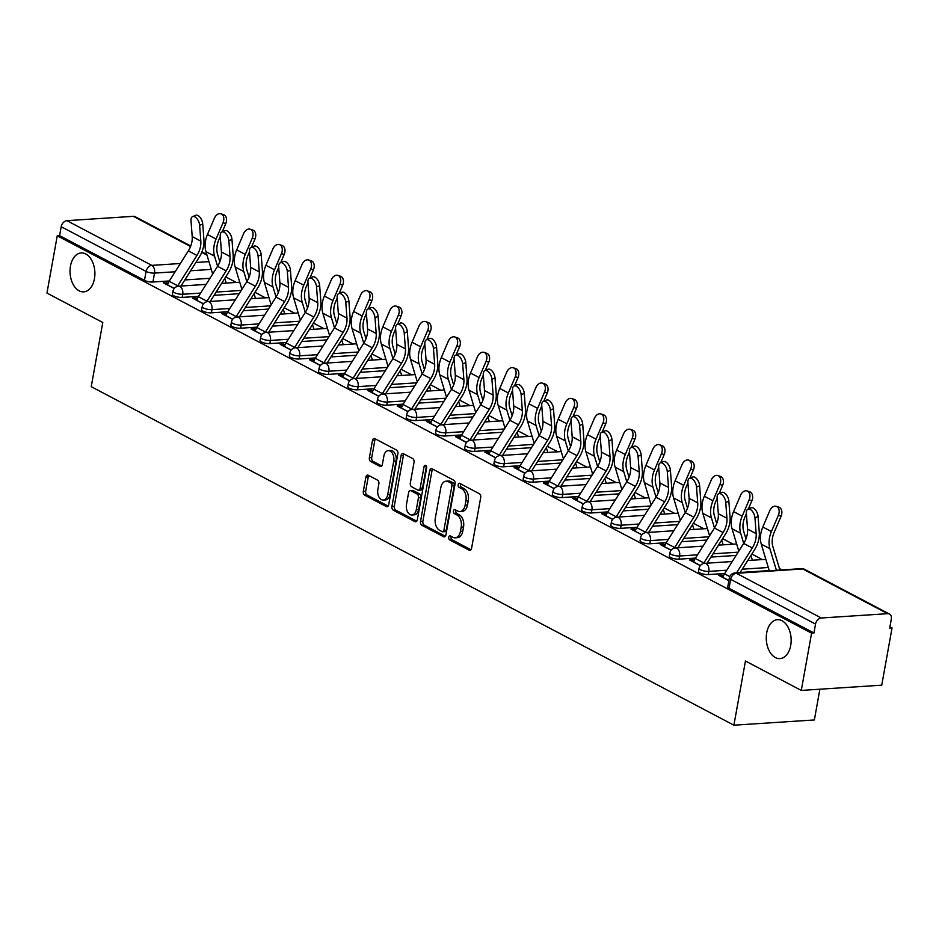 <?xml version="1.0" encoding="UTF-8"?>
<svg xmlns="http://www.w3.org/2000/svg" width="939" height="939" viewBox="0 0 939 939"><rect width="100%" height="100%" fill="white"/><g stroke="black" fill="none" stroke-linecap="round" stroke-linejoin="round"><path stroke-width="1.41" d="M448.748 537.272A2.089 1.326 -93.7 0 0 449.675 539.925L469.218 550.219A2.993 1.901 -93.7 0 0 469.923 550.371A2.993 1.901 -93.7 0 0 471.566 548.364L480.709 497.506A2.993 1.901 -93.7 0 0 479.383 493.714L459.84 483.421A2.089 1.326 -93.7 0 0 459.347 483.303A2.089 1.326 -93.7 0 0 458.197 484.724A2.089 1.326 -93.7 0 0 459.136 487.376L461.659 488.703A9.566 6.092 -93.7 0 1 465.92 500.851L465.157 505.088A9.566 6.092 -93.7 0 1 459.887 511.532A9.566 6.092 -93.7 0 1 457.645 511.027L455.11 509.689A2.089 1.326 -93.7 0 0 454.629 509.584A2.089 1.326 -93.7 0 0 453.467 510.992A2.089 1.326 -93.7 0 0 454.406 513.645L456.929 514.983A9.566 6.092 -93.7 0 1 461.19 527.119L460.427 531.357A9.566 6.092 -93.7 0 1 455.169 537.812A9.566 6.092 -93.7 0 1 452.915 537.296L450.391 535.969A2.089 1.326 -93.7 0 0 449.898 535.852A2.089 1.326 -93.7 0 0 448.748 537.272M451.307 536.451A2.089 1.326 -93.7 0 0 451.096 537.12A2.089 1.326 -93.7 0 0 452.023 539.772L470.979 549.761M460.756 483.902A2.089 1.326 -93.7 0 0 460.544 484.571A2.089 1.326 -93.7 0 0 461.472 487.224L464.007 488.55L461.659 488.703M456.025 510.17A2.089 1.326 -93.7 0 0 455.814 510.839A2.089 1.326 -93.7 0 0 456.753 513.492L459.277 514.83L456.929 514.983M94.452 278.707A19.496 12.407 -93.7 0 0 81.2 252.943A19.496 12.407 -93.7 0 0 70.472 266.077A19.496 12.407 -93.7 0 0 83.735 291.853A19.496 12.407 -93.7 0 0 94.452 278.707M790.708 645.457A19.496 12.407 -93.7 0 0 777.445 619.693A19.496 12.407 -93.7 0 0 766.717 632.827A19.496 12.407 -93.7 0 0 779.98 658.603A19.496 12.407 -93.7 0 0 790.708 645.457M368.241 475.228A2.993 1.901 -93.7 0 0 367.548 475.064A2.993 1.901 -93.7 0 0 365.893 477.082L363.334 491.343A2.993 1.901 -93.7 0 0 364.661 495.146L386.363 506.579A2.993 1.901 -93.7 0 0 387.068 506.731A2.993 1.901 -93.7 0 0 388.711 504.713L397.866 453.866A2.993 1.901 -93.7 0 0 396.528 450.074L374.825 438.642A2.993 1.901 -93.7 0 0 374.121 438.478A2.993 1.901 -93.7 0 0 372.478 440.497L369.379 457.727A2.993 1.901 -93.7 0 0 370.717 461.519L380.002 466.413A2.993 1.901 -93.7 0 0 380.706 466.577A2.993 1.901 -93.7 0 0 382.349 464.559L383.887 456.014A8.005 5.094 -93.7 0 1 388.288 450.626A8.005 5.094 -93.7 0 1 393.723 461.19L387.701 494.677A8.005 5.094 -93.7 0 1 383.3 500.064A8.005 5.094 -93.7 0 1 377.865 489.489L378.863 483.914A2.993 1.901 -93.7 0 0 377.537 480.122L368.241 475.228M821.261 618.003L887.648 613.683A6.092 4.378 117.8 0 1 889.456 614.047A6.092 4.378 117.8 0 1 891.311 619.13L889.703 628.05L892.05 627.898L881.744 685.177L801.284 690.423L745.449 661.009L733.899 725.19L91.236 386.668L102.785 322.488L46.95 293.074L57.256 235.795L811.589 633.144L813.937 632.992L815.533 624.071L730.659 579.363A6.092 1.714 -169.8 0 1 729.357 577.978L727.748 586.898A6.092 1.714 -169.8 0 0 729.051 588.284L730.659 579.363A6.092 4.378 117.8 0 1 736.387 573.295L821.261 618.003A6.092 4.378 117.8 0 0 815.533 624.071M801.284 690.423L811.589 633.144M420.531 521.474A2.993 1.901 -93.7 0 0 421.857 525.277L443.56 536.697A2.993 1.901 -93.7 0 0 444.264 536.862A2.993 1.901 -93.7 0 0 445.908 534.843L455.063 483.996A2.993 1.901 -93.7 0 0 453.725 480.193L432.022 468.772A2.993 1.901 -93.7 0 0 431.318 468.608A2.993 1.901 -93.7 0 0 429.675 470.627L420.531 521.474L422.879 521.321A2.993 1.901 -93.7 0 0 424.205 525.124L445.321 536.239M414.968 521.638L393.265 510.206A2.993 1.901 -93.7 0 1 391.927 506.414L401.082 455.556A2.993 1.901 -93.7 0 1 402.725 453.549A2.993 1.901 -93.7 0 1 403.43 453.701L412.714 458.596A2.993 1.901 -93.7 0 1 414.04 462.387L410.331 483.01A2.993 1.901 -93.7 0 0 411.669 486.801L417.832 490.052A2.993 1.901 -93.7 0 0 418.524 490.217A2.993 1.901 -93.7 0 0 420.179 488.198L424.041 466.73A2.089 1.326 -93.7 0 1 425.191 465.31A2.089 1.326 -93.7 0 1 426.611 468.08L417.315 519.783A2.993 1.901 -93.7 0 1 415.66 521.802A2.993 1.901 -93.7 0 1 414.968 521.638L416.341 521.544M209.972 278.308L184.842 279.939M169.337 280.949L152.916 282.029L154.524 273.096A6.092 1.714 -169.8 0 1 146.085 271.43L61.211 226.722A6.092 4.378 -62.2 0 1 66.939 220.665L133.326 216.334A6.092 4.378 -62.2 0 1 135.122 216.698L190.758 246.006M892.05 627.898L889.937 626.783M781.964 569.914L779.499 568.611M762.339 559.574L751.846 554.045M733.113 544.186L722.619 538.646M703.886 528.786L693.381 523.258M674.66 513.387L664.155 507.858M645.422 497.987L634.928 492.459M616.195 482.599L605.702 477.059M586.969 467.199L576.464 461.671M557.743 451.8L547.237 446.271M528.516 436.4L518.011 430.872M499.278 421.012L488.785 415.484M470.052 405.613L459.558 400.084M440.825 390.213L430.32 384.685M411.599 374.825L401.094 369.285M382.361 359.426L371.867 353.897M353.134 344.026L342.641 338.498M323.908 328.627L313.415 323.098M294.682 313.239L284.177 307.71M265.455 297.839L254.95 292.311M236.217 282.439L225.724 276.911M819.888 689.203L814.359 719.955L733.899 725.19M57.256 235.795L59.603 235.642L61.211 226.722M723.5 575.771L722.197 575.091L721.856 576.992M722.197 575.091L718.675 575.314L728.864 580.689M694.273 560.383L692.97 559.691L692.63 561.592M692.97 559.691L689.449 559.926L700.306 565.642M665.047 544.984L663.744 544.291L663.392 546.193M663.744 544.291L660.223 544.526L671.08 550.242M635.82 529.584L634.506 528.903L634.165 530.805M634.506 528.903L630.996 529.127L641.853 534.843M606.582 514.185L605.279 513.504L604.939 515.405M605.279 513.504L601.758 513.727L612.615 519.455M577.356 498.797L576.053 498.104L575.713 500.006M576.053 498.104L572.532 498.339L583.389 504.055M548.13 483.397L546.827 482.705L546.486 484.606M546.827 482.705L543.305 482.939L554.163 488.656M518.903 467.998L517.6 467.317L517.248 469.218M517.6 467.317L514.079 467.54L524.936 473.256M489.665 452.61L488.362 451.917L488.022 453.819M488.362 451.917L484.853 452.14L495.698 457.868M460.439 437.21L459.136 436.518L458.795 438.419M459.136 436.518L455.615 436.752L466.472 442.469M431.212 421.811L429.909 421.13L429.569 423.031M429.909 421.13L426.388 421.353L437.245 427.069M401.986 406.411L400.683 405.73L400.331 407.632M400.683 405.73L397.162 405.953L408.019 411.681M372.76 391.023L371.445 390.331L371.105 392.232M371.445 390.331L367.935 390.565L378.793 396.281M343.521 375.623L342.219 374.931L341.878 376.832M342.219 374.931L338.697 375.166L349.554 380.882M314.295 360.224L312.992 359.543L312.652 361.445M312.992 359.543L309.471 359.766L320.328 365.482M285.069 344.824L283.766 344.144L283.425 346.045M283.766 344.144L280.245 344.367L291.102 350.094M255.842 329.436L254.539 328.744L254.187 330.645M254.539 328.744L251.018 328.979L261.875 334.695M226.616 314.037L225.301 313.344L224.961 315.258M225.301 313.344L221.792 313.579L232.637 319.295M197.378 298.637L196.075 297.956L195.735 299.858M196.075 297.956L192.554 298.179L203.411 303.896M239.199 293.696L214.069 295.339M198.563 296.348L182.143 297.417L182.718 294.259A6.092 1.714 -169.8 0 1 176.227 293.367A6.092 1.714 -169.8 0 1 172.976 291.196L172.4 294.365A6.092 1.714 10.2 0 0 175.663 296.536A6.092 1.714 10.2 0 0 182.143 297.417M268.425 309.095L243.295 310.739M227.79 311.748L211.381 312.816L211.944 309.647A6.092 1.714 -169.8 0 1 205.453 308.767A6.092 1.714 -169.8 0 1 202.202 306.595L201.627 309.764A6.092 1.714 10.2 0 0 204.89 311.936A6.092 1.714 10.2 0 0 211.381 312.816M297.663 324.495L272.533 326.126M257.016 327.148L240.607 328.216L241.17 325.047A6.092 1.714 -169.8 0 1 234.691 324.166A6.092 1.714 -169.8 0 1 231.428 321.995L230.865 325.164A6.092 1.714 10.2 0 0 234.116 327.324A6.092 1.714 10.2 0 0 240.607 328.216M326.889 339.895L301.759 341.526M286.254 342.535L269.833 343.604L270.397 340.446A6.092 1.714 -169.8 0 1 263.918 339.554A6.092 1.714 -169.8 0 1 260.655 337.394L260.091 340.552A6.092 1.714 10.2 0 0 263.343 342.723A6.092 1.714 10.2 0 0 269.833 343.604M356.116 355.282L330.986 356.926M315.481 357.935L299.06 359.003L299.635 355.834A6.092 1.714 -169.8 0 1 293.144 354.954A6.092 1.714 -169.8 0 1 289.893 352.782L289.318 355.951A6.092 1.714 10.2 0 0 292.581 358.123A6.092 1.714 10.2 0 0 299.06 359.003M385.342 370.682L360.212 372.325M344.707 373.335L328.286 374.403L328.861 371.234A6.092 1.714 -169.8 0 1 322.37 370.353A6.092 1.714 -169.8 0 1 319.119 368.182L318.544 371.351A6.092 1.714 10.2 0 0 321.807 373.522A6.092 1.714 10.2 0 0 328.286 374.403M414.58 386.082L389.439 387.713M373.933 388.723L357.524 389.802L358.088 386.633A6.092 1.714 -169.8 0 1 351.609 385.741A6.092 1.714 -169.8 0 1 348.346 383.582L347.77 386.739A6.092 1.714 10.2 0 0 351.033 388.91A6.092 1.714 10.2 0 0 357.524 389.802M443.807 401.481L418.677 403.113M403.16 404.122L386.751 405.19L387.314 402.033A6.092 1.714 -169.8 0 1 380.835 401.141A6.092 1.714 -169.8 0 1 377.572 398.969L377.009 402.138A6.092 1.714 10.2 0 0 380.26 404.31A6.092 1.714 10.2 0 0 386.751 405.19M473.033 416.869L447.903 418.512M432.398 419.522L415.977 420.59L416.552 417.421A6.092 1.714 -169.8 0 1 410.061 416.54A6.092 1.714 -169.8 0 1 406.798 414.369L406.235 417.538A6.092 1.714 10.2 0 0 409.486 419.71A6.092 1.714 10.2 0 0 415.977 420.59M502.259 432.269L477.129 433.912M461.624 434.921L445.203 435.989L445.779 432.82A6.092 1.714 -169.8 0 1 439.288 431.94A6.092 1.714 -169.8 0 1 436.036 429.769L435.461 432.938A6.092 1.714 10.2 0 0 438.724 435.097A6.092 1.714 10.2 0 0 445.203 435.989M531.486 447.668L506.356 449.3M490.851 450.309L474.43 451.377L475.005 448.22A6.092 1.714 -169.8 0 1 468.514 447.328A6.092 1.714 -169.8 0 1 465.263 445.168L464.688 448.326A6.092 1.714 10.2 0 0 467.951 450.497A6.092 1.714 10.2 0 0 474.43 451.377M560.724 463.056L535.582 464.699M520.077 465.709L503.668 466.777L504.231 463.608A6.092 1.714 -169.8 0 1 497.752 462.727A6.092 1.714 -169.8 0 1 494.489 460.556L493.914 463.725A6.092 1.714 10.2 0 0 497.177 465.897A6.092 1.714 10.2 0 0 503.668 466.777M589.95 478.456L564.82 480.099M549.315 481.108L532.894 482.177L533.458 479.007A6.092 1.714 -169.8 0 1 526.979 478.127A6.092 1.714 -169.8 0 1 523.716 475.956L523.152 479.125A6.092 1.714 10.2 0 0 526.403 481.296A6.092 1.714 10.2 0 0 532.894 482.177M619.177 493.855L594.047 495.487M578.541 496.496L562.121 497.576L562.696 494.407A6.092 1.714 -169.8 0 1 556.205 493.527A6.092 1.714 -169.8 0 1 552.942 491.355L552.378 494.524A6.092 1.714 10.2 0 0 555.642 496.684A6.092 1.714 10.2 0 0 562.121 497.576M648.403 509.255L623.273 510.886M607.768 511.896L591.347 512.964L591.922 509.807A6.092 1.714 -169.8 0 1 585.431 508.915A6.092 1.714 -169.8 0 1 582.18 506.755L581.605 509.912A6.092 1.714 10.2 0 0 584.868 512.084A6.092 1.714 10.2 0 0 591.347 512.964M677.641 524.643L652.499 526.286M636.994 527.295L620.585 528.364L621.149 525.194A6.092 1.714 -169.8 0 1 614.658 524.314A6.092 1.714 -169.8 0 1 611.406 522.143L610.831 525.312A6.092 1.714 10.2 0 0 614.094 527.483A6.092 1.714 10.2 0 0 620.585 528.364M706.867 540.042L681.737 541.686M666.221 542.695L649.811 543.763L650.375 540.594A6.092 1.714 -169.8 0 1 643.896 539.714A6.092 1.714 -169.8 0 1 640.633 537.542L640.069 540.711A6.092 1.714 10.2 0 0 643.321 542.871A6.092 1.714 10.2 0 0 649.811 543.763M736.094 555.442L710.964 557.073M695.459 558.083L679.038 559.163L679.613 555.994A6.092 1.714 -169.8 0 1 673.122 555.102A6.092 1.714 -169.8 0 1 669.859 552.942L669.296 556.099A6.092 1.714 10.2 0 0 672.547 558.271A6.092 1.714 10.2 0 0 679.038 559.163M769.241 570.583L740.19 572.473M724.685 573.483L708.264 574.551L708.839 571.393A6.092 1.714 -169.8 0 1 702.349 570.501A6.092 1.714 -169.8 0 1 699.097 568.33L698.522 571.499A6.092 1.714 10.2 0 0 701.785 573.67A6.092 1.714 10.2 0 0 708.264 574.551M168.151 283.249L163.327 282.792L174.185 288.508M166.849 282.557L166.508 284.458M59.603 235.642L144.477 280.35A6.092 1.714 10.2 0 0 152.916 282.029M813.937 632.992L729.051 588.284M455.169 537.812L457.516 537.66A9.566 6.092 -93.7 0 0 462.774 531.204L460.427 531.357M459.277 514.83A9.566 6.092 -93.7 0 1 463.537 526.967L462.774 531.204M459.887 511.532L462.234 511.379A9.566 6.092 -93.7 0 0 467.505 504.936L465.157 505.088M464.007 488.55A9.566 6.092 -93.7 0 1 468.268 500.698L467.505 504.936M432.609 469.077A2.993 1.901 -93.7 0 0 432.022 470.474L422.879 521.321M442.246 531.685A2.089 1.326 -93.7 0 0 442.738 531.791A2.089 1.326 -93.7 0 0 443.889 530.382L451.929 485.745A2.089 1.326 -93.7 0 0 450.99 483.092L448.326 481.684A9.566 6.092 -93.7 0 0 446.072 481.179A9.566 6.092 -93.7 0 0 440.814 487.623L435.32 518.14A9.566 6.092 -93.7 0 0 439.581 530.277L442.246 531.685M444.593 531.533A2.089 1.326 -93.7 0 0 445.086 531.638A2.089 1.326 -93.7 0 0 446.236 530.23L443.889 530.382M446.072 481.179L448.419 481.026A9.566 6.092 -93.7 0 1 450.673 481.531L453.337 482.939A2.089 1.326 -93.7 0 1 454.265 485.592L446.236 530.23M416.728 521.18L395.612 510.053L393.265 510.206M404.005 454.007A2.993 1.901 -93.7 0 0 403.43 455.403L394.274 506.262A2.993 1.901 -93.7 0 0 395.612 510.053M418.524 490.217L420.872 490.064A2.993 1.901 -93.7 0 0 422.515 488.045L426.388 466.566L424.041 466.73M406.481 504.419A8.005 5.094 -93.7 0 0 411.928 514.983A8.005 5.094 -93.7 0 0 416.329 509.595L418.442 497.799A2.993 1.901 -93.7 0 0 417.116 494.008L410.953 490.757A2.993 1.901 -93.7 0 0 410.249 490.604A2.993 1.901 -93.7 0 0 408.606 492.623L406.481 504.419M411.928 514.983L414.275 514.83A8.005 5.094 -93.7 0 0 418.665 509.443L416.329 509.595M410.249 490.604L412.597 490.451A2.993 1.901 -93.7 0 1 413.301 490.604L419.463 493.855A2.993 1.901 -93.7 0 1 420.789 497.647L418.665 509.443M383.3 500.064L385.647 499.912A8.005 5.094 -93.7 0 0 390.049 494.524L387.701 494.677M388.288 450.626L390.624 450.474A8.005 5.094 -93.7 0 1 396.07 461.037L390.049 494.524M375.412 438.947A2.993 1.901 -93.7 0 0 374.825 440.344L371.727 457.575A2.993 1.901 -93.7 0 0 373.053 461.366L381.762 465.955M368.827 475.533A2.993 1.901 -93.7 0 0 368.241 476.93L365.682 491.191A2.993 1.901 -93.7 0 0 367.008 494.994L388.124 506.109M776.33 506.332L779.041 507.26A7.007 4.836 108.8 0 1 781.095 516.157L778.384 515.241A7.007 4.836 -71.2 0 0 776.33 506.332A7.007 4.836 -71.2 0 0 769.769 510.699L762.808 527.014A22.853 16.433 117.8 0 0 761.283 544.139L769.287 570.736M779.922 570.043L772.879 546.639A18.886 13.58 -62.2 0 1 774.135 532.472L781.095 516.157M778.384 515.241L771.424 531.544A22.853 16.433 117.8 0 0 769.898 548.681L776.4 570.278M754.979 517.859A7.007 3.674 -112.7 0 0 752.339 511.239A7.007 3.674 -112.7 0 0 747.972 509.126A7.007 3.674 -112.7 0 0 746.364 513.328L747.55 529.103L756.165 533.645L754.979 517.859L758.09 516.556L759.275 532.343A22.853 16.433 -62.2 0 1 754.604 549.679L740.085 572.637M747.972 509.126L751.083 507.823A7.007 3.674 67.3 0 1 755.449 509.936A7.007 3.674 67.3 0 1 758.09 516.556M723.007 577.602L723.03 577.473A7.618 5.481 -62.2 0 1 724.474 573.811L743.688 543.435A18.886 13.58 117.8 0 0 747.55 529.103M736.563 572.872L752.303 547.977A18.886 13.58 117.8 0 0 756.165 533.645M747.104 490.944L749.815 491.86A7.007 4.836 108.8 0 1 751.869 500.769L749.158 499.841A7.007 4.836 -71.2 0 0 747.104 490.944A7.007 4.836 -71.2 0 0 740.542 495.299L733.582 511.614A22.853 16.433 117.8 0 0 732.056 528.739L738.805 551.158M752.362 560.231A7.618 5.481 117.8 0 0 752.256 559.808L750.942 555.465M745.965 538.927L743.641 531.239A18.886 13.58 -62.2 0 1 744.909 517.072L746.388 513.621M748.371 508.961L751.869 500.769M749.158 499.841L742.197 516.157A22.853 16.433 117.8 0 0 740.671 533.282L743.711 543.388M748.512 559.315L748.853 560.454M717.877 475.545L720.589 476.46A7.007 4.836 108.8 0 1 722.643 485.369L719.931 484.442A7.007 4.836 -71.2 0 0 717.877 475.545A7.007 4.836 -71.2 0 0 711.304 479.911L704.356 496.215A22.853 16.433 117.8 0 0 702.818 513.351L709.567 535.758M723.136 544.831A7.618 5.481 117.8 0 0 723.018 544.409L721.715 540.066M716.727 523.528L714.415 515.84A18.886 13.58 -62.2 0 1 715.682 501.672L717.161 498.222M719.145 493.562L722.643 485.369M719.931 484.442L712.971 500.757A22.853 16.433 117.8 0 0 711.445 517.882L714.485 527.988A18.886 13.58 117.8 0 0 718.323 513.703L717.138 497.928A7.007 3.674 -112.7 0 1 718.734 493.738L721.856 492.435A7.007 3.674 67.3 0 1 726.223 494.536A7.007 3.674 67.3 0 1 728.864 501.168L730.049 516.943A22.853 16.433 -62.2 0 1 725.378 534.279L707.102 563.177M719.286 543.916L719.626 545.054M703.534 563.517A7.618 5.481 -62.2 0 1 703.863 562.954L723.077 532.577A18.886 13.58 117.8 0 0 726.939 518.246L725.753 502.471A7.007 3.674 -112.7 0 0 723.112 495.839A7.007 3.674 -112.7 0 0 718.734 493.738M693.78 562.203L693.804 562.074A7.618 5.481 -62.2 0 1 695.247 558.423L714.462 528.035L723.077 532.577M696.527 487.071A7.007 3.674 -112.7 0 0 693.886 480.451A7.007 3.674 -112.7 0 0 689.508 478.338A7.007 3.674 -112.7 0 0 687.9 482.529L689.085 498.304L697.712 502.846L696.527 487.071L699.637 485.768L700.823 501.543A22.853 16.433 -62.2 0 1 696.151 518.88L677.876 547.777M689.508 478.338L692.618 477.035A7.007 3.674 67.3 0 1 696.996 479.148A7.007 3.674 67.3 0 1 699.637 485.768M664.554 546.803L664.577 546.686A7.618 5.481 -62.2 0 1 666.009 543.024L685.224 512.635A18.886 13.58 117.8 0 0 689.085 498.304M674.296 548.13A7.618 5.481 -62.2 0 1 674.636 547.566L693.851 517.178A18.886 13.58 117.8 0 0 697.712 502.846M688.651 460.145L691.362 461.072A7.007 4.836 108.8 0 1 693.405 469.969L690.693 469.054A7.007 4.836 -71.2 0 0 688.651 460.145A7.007 4.836 -71.2 0 0 682.078 464.512L675.118 480.815A22.853 16.433 117.8 0 0 673.592 497.952L680.341 520.359M693.909 529.432A7.618 5.481 117.8 0 0 693.792 529.009L692.489 524.678M687.501 508.128L685.188 500.44A18.886 13.58 -62.2 0 1 686.456 486.285L687.923 482.822M689.919 478.162L693.405 469.969M690.693 469.054L683.745 485.357A22.853 16.433 117.8 0 0 682.207 502.494L685.259 512.6M690.048 528.528L690.4 529.666M659.413 444.746L662.124 445.673A7.007 4.836 108.8 0 1 664.178 454.582L661.467 453.654A7.007 4.836 -71.2 0 0 659.413 444.746A7.007 4.836 -71.2 0 0 652.851 449.112L645.891 465.427A22.853 16.433 117.8 0 0 644.365 482.552L651.114 504.971M664.671 514.044A7.618 5.481 117.8 0 0 664.566 513.621L663.263 509.278M658.274 492.74L655.962 485.052A18.886 13.58 -62.2 0 1 657.218 470.885L658.697 467.422M660.68 462.774L664.178 454.582M661.467 453.654L654.506 469.958A22.853 16.433 117.8 0 0 652.981 487.095L656.021 497.201M660.821 513.128L661.162 514.267M630.186 429.358L632.898 430.273A7.007 4.836 108.8 0 1 634.952 439.182L632.24 438.255A7.007 4.836 -71.2 0 0 630.186 429.358A7.007 4.836 -71.2 0 0 623.625 433.712L616.665 450.027A22.853 16.433 117.8 0 0 615.139 467.164L621.888 489.571M635.445 498.644A7.618 5.481 117.8 0 0 635.339 498.222L634.025 493.879M629.048 477.341L626.736 469.653A18.886 13.58 -62.2 0 1 627.991 455.485L629.47 452.035M631.454 447.375L634.952 439.182M632.24 438.255L625.28 454.57A22.853 16.433 117.8 0 0 623.754 471.695L626.794 481.801A18.886 13.58 117.8 0 0 630.632 467.516L629.447 451.741A7.007 3.674 -112.7 0 1 631.055 447.539L634.165 446.236A7.007 3.674 67.3 0 1 638.532 448.349A7.007 3.674 67.3 0 1 641.173 454.981L642.358 470.756A22.853 16.433 -62.2 0 1 637.687 488.092L619.423 516.99M631.595 497.729L631.935 498.867M667.3 471.671A7.007 3.674 -112.7 0 0 664.648 465.051A7.007 3.674 -112.7 0 0 660.281 462.939A7.007 3.674 -112.7 0 0 658.673 467.129L659.859 482.916L668.486 487.458L667.3 471.671L670.411 470.369L671.596 486.156A22.853 16.433 -62.2 0 1 666.925 503.492L648.649 532.378M660.281 462.939L663.392 461.636A7.007 3.674 67.3 0 1 667.758 463.749A7.007 3.674 67.3 0 1 670.411 470.369M635.327 531.415L635.351 531.286A7.618 5.481 -62.2 0 1 636.783 527.624L655.997 497.247A18.886 13.58 117.8 0 0 659.859 482.916M645.07 532.73A7.618 5.481 -62.2 0 1 645.41 532.167L664.612 501.79A18.886 13.58 117.8 0 0 668.486 487.458M615.843 517.33A7.618 5.481 -62.2 0 1 616.172 516.767L635.386 486.39A18.886 13.58 117.8 0 0 639.248 472.059L638.062 456.284A7.007 3.674 -112.7 0 0 635.421 449.652A7.007 3.674 -112.7 0 0 631.055 447.539M606.101 516.016L606.125 515.887A7.618 5.481 -62.2 0 1 607.556 512.236L626.771 481.848L635.386 486.39M608.836 440.884A7.007 3.674 -112.7 0 0 606.195 434.252A7.007 3.674 -112.7 0 0 601.829 432.151A7.007 3.674 -112.7 0 0 600.221 436.342L601.406 452.117L610.021 456.659L608.836 440.884L611.946 439.581L613.132 455.356A22.853 16.433 -62.2 0 1 608.46 472.693L590.185 501.59M601.829 432.151L604.939 430.848A7.007 3.674 67.3 0 1 609.305 432.949A7.007 3.674 67.3 0 1 611.946 439.581M576.863 500.616L576.886 500.487A7.618 5.481 -62.2 0 1 578.33 496.837L597.544 466.448A18.886 13.58 117.8 0 0 601.406 452.117M586.617 501.942A7.618 5.481 -62.2 0 1 586.945 501.379L606.16 470.991A18.886 13.58 117.8 0 0 610.021 456.659M600.96 413.958L603.671 414.885A7.007 4.836 108.8 0 1 605.725 423.782L603.014 422.855A7.007 4.836 -71.2 0 0 600.96 413.958A7.007 4.836 -71.2 0 0 594.399 418.325L587.438 434.628A22.853 16.433 117.8 0 0 585.901 451.765L592.662 474.172M606.218 483.245A7.618 5.481 117.8 0 0 606.101 482.822L604.798 478.491M599.821 461.941L597.497 454.253A18.886 13.58 -62.2 0 1 598.765 440.098L600.244 436.635M602.228 431.975L605.725 423.782M603.014 422.855L596.054 439.17A22.853 16.433 117.8 0 0 594.528 456.307L597.568 466.413M602.369 482.329L602.709 483.479M579.609 425.484A7.007 3.674 -112.7 0 0 576.969 418.864A7.007 3.674 -112.7 0 0 572.59 416.752A7.007 3.674 -112.7 0 0 570.994 420.942L572.18 436.729L580.795 441.26L579.609 425.484L582.72 424.182L583.905 439.957A22.853 16.433 -62.2 0 1 579.234 457.293L560.959 486.191M572.59 416.752L575.701 415.449A7.007 3.674 67.3 0 1 580.079 417.562A7.007 3.674 67.3 0 1 582.72 424.182M547.637 485.217L547.66 485.099A7.618 5.481 -62.2 0 1 549.104 481.437L568.306 451.06A18.886 13.58 117.8 0 0 572.18 436.729M557.39 486.543A7.618 5.481 -62.2 0 1 557.719 485.979L576.933 455.591A18.886 13.58 117.8 0 0 580.795 441.26M571.734 398.559L574.445 399.486A7.007 4.836 108.8 0 1 576.499 408.383L573.788 407.467A7.007 4.836 -71.2 0 0 571.734 398.559A7.007 4.836 -71.2 0 0 565.161 402.925L558.2 419.228A22.853 16.433 117.8 0 0 556.674 436.365L563.423 458.784M576.992 467.845A7.618 5.481 117.8 0 0 576.875 467.434L575.572 463.091M570.583 446.541L568.271 438.853A18.886 13.58 -62.2 0 1 569.539 424.698L571.006 421.235M573.001 416.587L576.499 408.383M573.788 407.467L566.827 423.771A22.853 16.433 117.8 0 0 565.29 440.907L568.341 451.013M573.142 466.941L573.483 468.08M550.383 410.085A7.007 3.674 -112.7 0 0 547.73 403.465A7.007 3.674 -112.7 0 0 543.364 401.352A7.007 3.674 -112.7 0 0 541.756 405.554L542.942 421.329L551.569 425.872L550.383 410.085L553.494 408.782L554.679 424.569A22.853 16.433 -62.2 0 1 550.008 441.905L531.732 470.803M543.364 401.352L546.475 400.049A7.007 3.674 67.3 0 1 550.853 402.162A7.007 3.674 67.3 0 1 553.494 408.782M518.41 469.829L518.434 469.7A7.618 5.481 -62.2 0 1 519.866 466.037L539.08 435.661A18.886 13.58 117.8 0 0 542.942 421.329M528.152 471.143A7.618 5.481 -62.2 0 1 528.493 470.58L547.707 440.203A18.886 13.58 117.8 0 0 551.569 425.872M542.507 383.159L545.219 384.086A7.007 4.836 108.8 0 1 547.261 392.995L544.55 392.068A7.007 4.836 -71.2 0 0 542.507 383.159A7.007 4.836 -71.2 0 0 535.934 387.525L528.974 403.84A22.853 16.433 117.8 0 0 527.448 420.965L534.197 443.384M547.754 452.457A7.618 5.481 117.8 0 0 547.648 452.035L546.345 447.692M541.357 431.154L539.045 423.466A18.886 13.58 -62.2 0 1 540.312 409.298L541.78 405.836M543.775 401.188L547.261 392.995M544.55 392.068L537.601 408.383A22.853 16.433 117.8 0 0 536.063 425.508L539.115 435.614L547.707 440.203M543.904 451.542L544.256 452.68M521.145 394.697A7.007 3.674 -112.7 0 0 518.504 388.065A7.007 3.674 -112.7 0 0 514.138 385.964A7.007 3.674 -112.7 0 0 512.53 390.154L513.715 405.93L522.33 410.472L521.145 394.697L524.267 393.394L525.453 409.169A22.853 16.433 -62.2 0 1 520.769 426.506L502.506 455.403M514.138 385.964L517.248 384.661A7.007 3.674 67.3 0 1 521.615 386.762A7.007 3.674 67.3 0 1 524.267 393.394M489.184 454.429L489.207 454.3A7.618 5.481 -62.2 0 1 490.639 450.65L509.854 420.261A18.886 13.58 117.8 0 0 513.715 405.93M498.926 455.744A7.618 5.481 -62.2 0 1 499.255 455.18L518.469 424.804A18.886 13.58 117.8 0 0 522.33 410.472M513.269 367.771L515.981 368.687A7.007 4.836 108.8 0 1 518.035 377.595L515.323 376.668A7.007 4.836 -71.2 0 0 513.269 367.771A7.007 4.836 -71.2 0 0 506.708 372.137L499.748 388.441A22.853 16.433 117.8 0 0 498.222 405.578L504.971 427.984M518.528 437.058A7.618 5.481 117.8 0 0 518.422 436.635L517.107 432.292M512.131 415.754L509.818 408.066A18.886 13.58 -62.2 0 1 511.074 393.899L512.553 390.448M514.537 385.788L518.035 377.595M515.323 376.668L508.363 392.983A22.853 16.433 117.8 0 0 506.837 410.108L509.877 420.214M514.678 436.142L515.018 437.281M491.919 379.297A7.007 3.674 -112.7 0 0 489.278 372.666A7.007 3.674 -112.7 0 0 484.911 370.565A7.007 3.674 -112.7 0 0 483.303 374.755L484.489 390.53L493.104 395.073L491.919 379.297L495.029 377.994L496.215 393.77A22.853 16.433 -62.2 0 1 491.543 411.106L473.268 440.004M484.911 370.565L488.022 369.262A7.007 3.674 67.3 0 1 492.388 371.375A7.007 3.674 67.3 0 1 495.029 377.994M459.957 439.029L459.969 438.9A7.618 5.481 -62.2 0 1 461.413 435.25L480.627 404.862A18.886 13.58 117.8 0 0 484.489 390.53M469.7 440.356A7.618 5.481 -62.2 0 1 470.028 439.792L489.242 409.404A18.886 13.58 117.8 0 0 493.104 395.073M484.043 352.371L486.754 353.299A7.007 4.836 108.8 0 1 488.808 362.196L486.097 361.28A7.007 4.836 -71.2 0 0 484.043 352.371A7.007 4.836 -71.2 0 0 477.482 356.738L470.521 373.041A22.853 16.433 117.8 0 0 468.995 390.178L475.744 412.585M489.301 421.658A7.618 5.481 117.8 0 0 489.196 421.235L487.881 416.904M482.904 400.354L480.58 392.666A18.886 13.58 -62.2 0 1 481.848 378.511L483.327 375.048M485.31 370.389L488.808 362.196M486.097 361.28L479.136 377.584A22.853 16.433 117.8 0 0 477.611 394.72L480.651 404.826M485.451 420.754L485.792 421.893M462.692 363.898A7.007 3.674 -112.7 0 0 460.051 357.278A7.007 3.674 -112.7 0 0 455.673 355.165A7.007 3.674 -112.7 0 0 454.077 359.355L455.262 375.142L463.878 379.673L462.692 363.898L465.803 362.595L466.988 378.382A22.853 16.433 -62.2 0 1 462.317 395.718L444.041 424.604M455.673 355.165L458.795 353.862A7.007 3.674 67.3 0 1 463.162 355.975A7.007 3.674 67.3 0 1 465.803 362.595M430.719 423.642L430.743 423.512A7.618 5.481 -62.2 0 1 432.186 419.85L451.401 389.474A18.886 13.58 117.8 0 0 455.262 375.142M440.473 424.956A7.618 5.481 -62.2 0 1 440.802 424.393L460.016 394.004A18.886 13.58 117.8 0 0 463.878 379.673M454.816 336.972L457.528 337.899A7.007 4.836 108.8 0 1 459.582 346.796L456.87 345.881A7.007 4.836 -71.2 0 0 454.816 336.972A7.007 4.836 -71.2 0 0 448.243 341.338L441.295 357.653A22.853 16.433 117.8 0 0 439.757 374.778L446.518 397.197M460.075 406.258A7.618 5.481 117.8 0 0 459.957 405.848L458.655 401.505M453.666 384.955L451.354 377.278A18.886 13.58 -62.2 0 1 452.621 363.111L454.1 359.649M456.084 355.001L459.582 346.796M456.87 345.881L449.91 362.184A22.853 16.433 117.8 0 0 448.384 379.321L451.424 389.427L460.016 394.004M456.225 405.355L456.565 406.493M433.466 348.498A7.007 3.674 -112.7 0 0 430.825 341.878A7.007 3.674 -112.7 0 0 426.447 339.765A7.007 3.674 -112.7 0 0 424.851 343.967L426.036 359.743L434.651 364.285L433.466 348.498L436.576 347.207L437.762 362.982A22.853 16.433 -62.2 0 1 433.09 380.318L414.815 409.216M426.447 339.765L429.557 338.463A7.007 3.674 67.3 0 1 433.935 340.575A7.007 3.674 67.3 0 1 436.576 347.207M401.493 408.242L401.516 408.113A7.618 5.481 -62.2 0 1 402.96 404.451L422.163 374.074A18.886 13.58 117.8 0 0 426.036 359.743M411.247 409.557A7.618 5.481 -62.2 0 1 411.575 408.993L430.79 378.617A18.886 13.58 117.8 0 0 434.651 364.285M425.59 321.584L428.301 322.5A7.007 4.836 108.8 0 1 430.355 331.408L427.644 330.481A7.007 4.836 -71.2 0 0 425.59 321.584A7.007 4.836 -71.2 0 0 419.017 325.939L412.057 342.254A22.853 16.433 117.8 0 0 410.531 359.379L417.28 381.797M430.848 390.87A7.618 5.481 117.8 0 0 430.731 390.448L429.428 386.105M424.44 369.567L422.127 361.879A18.886 13.58 -62.2 0 1 423.395 347.712L424.862 344.261M426.858 339.601L430.355 331.408M427.644 330.481L420.684 346.796A22.853 16.433 117.8 0 0 419.146 363.921L422.198 374.027M426.987 389.955L427.339 391.094M404.24 333.11A7.007 3.674 -112.7 0 0 401.587 326.479A7.007 3.674 -112.7 0 0 397.22 324.378A7.007 3.674 -112.7 0 0 395.612 328.568L396.798 344.343L405.425 348.885L404.24 333.11L407.35 331.807L408.535 347.583A22.853 16.433 -62.2 0 1 403.864 364.919L385.589 393.817M397.22 324.378L400.331 323.075A7.007 3.674 67.3 0 1 404.709 325.176A7.007 3.674 67.3 0 1 407.35 331.807M372.267 392.842L372.29 392.713A7.618 5.481 -62.2 0 1 373.722 389.063L392.936 358.675A18.886 13.58 117.8 0 0 396.798 344.343M382.009 394.169A7.618 5.481 -62.2 0 1 382.349 393.605L401.552 363.217A18.886 13.58 117.8 0 0 405.425 348.885M396.352 306.184L399.075 307.1A7.007 4.836 108.8 0 1 401.117 316.009L398.406 315.081A7.007 4.836 -71.2 0 0 396.352 306.184A7.007 4.836 -71.2 0 0 389.791 310.551L382.83 326.854A22.853 16.433 117.8 0 0 381.304 343.991L388.053 366.398M401.61 375.471A7.618 5.481 117.8 0 0 401.505 375.048L400.202 370.705M395.213 354.167L392.901 346.479A18.886 13.58 -62.2 0 1 394.157 332.324L395.636 328.861M397.62 324.201L401.117 316.009M398.406 315.081L391.446 331.397A22.853 16.433 117.8 0 0 389.92 348.533L392.972 358.639M397.76 374.555L398.101 375.694M375.001 317.711A7.007 3.674 -112.7 0 0 372.36 311.091A7.007 3.674 -112.7 0 0 367.994 308.978A7.007 3.674 -112.7 0 0 366.386 313.168L367.572 328.955L376.187 333.486L375.001 317.711L378.124 316.408L379.297 332.183A22.853 16.433 -62.2 0 1 374.626 349.519L356.362 378.417M367.994 308.978L371.105 307.675A7.007 3.674 67.3 0 1 375.471 309.788A7.007 3.674 67.3 0 1 378.124 316.408M343.04 377.443L343.064 377.325A7.618 5.481 -62.2 0 1 344.496 373.663L363.71 343.287A18.886 13.58 117.8 0 0 367.572 328.955M352.782 378.769A7.618 5.481 -62.2 0 1 353.111 378.206L372.325 347.817A18.886 13.58 117.8 0 0 376.187 333.486M367.126 290.785L369.837 291.712A7.007 4.836 108.8 0 1 371.891 300.609L369.18 299.694A7.007 4.836 -71.2 0 0 367.126 290.785A7.007 4.836 -71.2 0 0 360.564 295.151L353.604 311.455A22.853 16.433 117.8 0 0 352.078 328.591L358.827 351.01M372.384 360.071A7.618 5.481 117.8 0 0 372.278 359.649L370.964 355.318M365.987 338.768L363.675 331.08A18.886 13.58 -62.2 0 1 364.931 316.924L366.41 313.462M368.393 308.814L371.891 300.609M369.18 299.694L362.219 315.997A22.853 16.433 117.8 0 0 360.693 333.134L363.733 343.24M368.534 359.168L368.874 360.306M345.775 302.311A7.007 3.674 -112.7 0 0 343.134 295.691A7.007 3.674 -112.7 0 0 338.768 293.578A7.007 3.674 -112.7 0 0 337.16 297.78L338.345 313.556L346.961 318.098L345.775 302.311L348.885 301.008L350.071 316.795A22.853 16.433 -62.2 0 1 345.399 334.131L327.124 363.029M338.768 293.578L341.878 292.275A7.007 3.674 67.3 0 1 346.245 294.388A7.007 3.674 67.3 0 1 348.885 301.008M313.802 362.055L313.826 361.926A7.618 5.481 -62.2 0 1 315.269 358.264L334.484 327.887A18.886 13.58 117.8 0 0 338.345 313.556M323.556 363.37A7.618 5.481 -62.2 0 1 323.885 362.806L343.099 332.429A18.886 13.58 117.8 0 0 346.961 318.098M337.899 275.385L340.611 276.312A7.007 4.836 108.8 0 1 342.665 285.221L339.953 284.294A7.007 4.836 -71.2 0 0 337.899 275.385A7.007 4.836 -71.2 0 0 331.338 279.752L324.378 296.067A22.853 16.433 117.8 0 0 322.84 313.192L329.601 335.61M343.158 344.683A7.618 5.481 117.8 0 0 343.052 344.261L341.737 339.918M336.761 323.38L334.437 315.692A18.886 13.58 -62.2 0 1 335.704 301.525L337.183 298.062M339.167 293.414L342.665 285.221M339.953 284.294L332.993 300.597A22.853 16.433 117.8 0 0 331.467 317.734L334.507 327.84M339.308 343.768L339.648 344.906M316.549 286.923A7.007 3.674 -112.7 0 0 313.908 280.292A7.007 3.674 -112.7 0 0 309.53 278.179A7.007 3.674 -112.7 0 0 307.933 282.381L309.119 298.156L317.734 302.698L316.549 286.923L319.659 285.62L320.845 301.396A22.853 16.433 -62.2 0 1 316.173 318.732L297.898 347.63M309.53 278.179L312.64 276.888A7.007 3.674 67.3 0 1 317.018 278.989A7.007 3.674 67.3 0 1 319.659 285.62M284.576 346.655L284.599 346.526A7.618 5.481 -62.2 0 1 286.043 342.876L305.257 312.487A18.886 13.58 117.8 0 0 309.119 298.156M294.33 347.97A7.618 5.481 -62.2 0 1 294.658 347.407L313.872 317.03A18.886 13.58 117.8 0 0 317.734 302.698M308.673 259.997L311.384 260.913A7.007 4.836 108.8 0 1 313.438 269.822L310.727 268.894A7.007 4.836 -71.2 0 0 308.673 259.997A7.007 4.836 -71.2 0 0 302.1 264.352L295.151 280.667A22.853 16.433 117.8 0 0 293.614 297.804L300.363 320.211M313.931 329.284A7.618 5.481 117.8 0 0 313.814 328.861L312.511 324.518M307.523 307.98L305.21 300.292A18.886 13.58 -62.2 0 1 306.478 286.125L307.957 282.674M309.94 278.014L313.438 269.822M310.727 268.894L303.767 285.21A22.853 16.433 117.8 0 0 302.241 302.335L305.281 312.441M310.081 328.368L310.422 329.507M287.322 271.524A7.007 3.674 -112.7 0 0 284.681 264.892A7.007 3.674 -112.7 0 0 280.303 262.791A7.007 3.674 -112.7 0 0 278.695 266.981L279.881 282.756L288.508 287.299L287.322 271.524L290.433 270.221L291.618 285.996A22.853 16.433 -62.2 0 1 286.947 303.332L268.671 332.23M280.303 262.791L283.414 261.488A7.007 3.674 67.3 0 1 287.792 263.589A7.007 3.674 67.3 0 1 290.433 270.221M255.349 331.256L255.373 331.127A7.618 5.481 -62.2 0 1 256.805 327.476L276.019 297.088A18.886 13.58 117.8 0 0 279.881 282.756M265.091 332.582A7.618 5.481 -62.2 0 1 265.432 332.019L284.646 301.63A18.886 13.58 117.8 0 0 288.508 287.299M279.446 244.598L282.158 245.525A7.007 4.836 108.8 0 1 284.2 254.422L281.489 253.507A7.007 4.836 -71.2 0 0 279.446 244.598A7.007 4.836 -71.2 0 0 272.873 248.964L265.913 265.268A22.853 16.433 117.8 0 0 264.387 282.404L271.136 304.811M284.705 313.884A7.618 5.481 117.8 0 0 284.587 313.462L283.285 309.131M278.296 292.581L275.984 284.893A18.886 13.58 -62.2 0 1 277.251 270.737L278.719 267.275M280.714 262.615L284.2 254.422M281.489 253.507L274.54 269.81A22.853 16.433 117.8 0 0 273.003 286.947L276.054 297.053M280.843 312.98L281.195 314.119M258.096 256.124A7.007 3.674 -112.7 0 0 255.443 249.504A7.007 3.674 -112.7 0 0 251.077 247.391A7.007 3.674 -112.7 0 0 249.469 251.582L250.654 267.369L259.281 271.899L258.096 256.124L261.206 254.821L262.392 270.596A22.853 16.433 -62.2 0 1 257.709 287.944L239.445 316.83M251.077 247.391L254.187 246.088A7.007 3.674 67.3 0 1 258.554 248.201A7.007 3.674 67.3 0 1 261.206 254.821M226.123 315.856L226.146 315.739A7.618 5.481 -62.2 0 1 227.578 312.077L246.793 281.7A18.886 13.58 117.8 0 0 250.654 267.369M235.865 317.182A7.618 5.481 -62.2 0 1 236.205 316.619L255.408 286.231A18.886 13.58 117.8 0 0 259.281 271.899M250.208 229.198L252.92 230.125A7.007 4.836 108.8 0 1 254.974 239.022L252.262 238.107A7.007 4.836 -71.2 0 0 250.208 229.198A7.007 4.836 -71.2 0 0 243.647 233.565L236.687 249.88A22.853 16.433 117.8 0 0 235.161 267.005L241.91 289.423M255.467 298.485A7.618 5.481 117.8 0 0 255.361 298.074L254.058 293.731M249.07 277.181L246.757 269.505A18.886 13.58 -62.2 0 1 248.013 255.338L249.492 251.875M251.476 247.227L254.974 239.022M252.262 238.107L245.302 254.41A22.853 16.433 117.8 0 0 243.776 271.547L246.816 281.653M251.617 297.581L251.957 298.719M228.858 240.724A7.007 3.674 -112.7 0 0 226.217 234.104A7.007 3.674 -112.7 0 0 221.85 231.992A7.007 3.674 -112.7 0 0 220.242 236.194L221.428 251.969L230.043 256.511L228.858 240.724L231.968 239.422L233.154 255.208A22.853 16.433 -62.2 0 1 228.482 272.545L210.219 301.442M221.85 231.992L224.961 230.689A7.007 3.674 67.3 0 1 229.327 232.802A7.007 3.674 67.3 0 1 231.968 239.422M196.897 300.468L196.92 300.339A7.618 5.481 -62.2 0 1 198.352 296.677L217.566 266.3A18.886 13.58 117.8 0 0 221.428 251.969M206.639 301.783A7.618 5.481 -62.2 0 1 206.967 301.219L226.182 270.843A18.886 13.58 117.8 0 0 230.043 256.511M220.982 213.81L223.693 214.726A7.007 4.836 108.8 0 1 225.747 223.635L223.036 222.707A7.007 4.836 -71.2 0 0 220.982 213.81A7.007 4.836 -71.2 0 0 214.421 218.165L207.46 234.48A22.853 16.433 117.8 0 0 205.934 251.605L212.684 274.024M226.24 283.097A7.618 5.481 117.8 0 0 226.135 282.674L224.82 278.331M219.843 261.793L217.519 254.105A18.886 13.58 -62.2 0 1 218.787 239.938L220.266 236.487M222.25 231.827L225.747 223.635M223.036 222.707L216.076 239.022A22.853 16.433 117.8 0 0 214.55 256.147L217.59 266.253M222.39 282.181L222.731 283.32M199.631 225.337A7.007 3.674 -112.7 0 0 196.99 218.705A7.007 3.674 -112.7 0 0 192.612 216.604A7.007 3.674 -112.7 0 0 191.016 220.794L192.202 236.569L200.817 241.112L199.631 225.337L202.742 224.034L203.927 239.809A22.853 16.433 -62.2 0 1 199.256 257.145L180.981 286.043M192.612 216.604L195.735 215.301A7.007 3.674 67.3 0 1 200.101 217.402A7.007 3.674 67.3 0 1 202.742 224.034M167.658 285.069L167.682 284.94A7.618 5.481 -62.2 0 1 169.126 281.289L188.34 250.901A18.886 13.58 117.8 0 0 192.202 236.569M177.412 286.383A7.618 5.481 -62.2 0 1 177.741 285.82L196.955 255.443A18.886 13.58 117.8 0 0 200.817 241.112M452.023 539.772L449.675 539.925M461.472 487.224L459.136 487.376M456.753 513.492L454.406 513.645M211.287 269.399L190.652 270.749M175.147 271.758L154.524 273.096A6.092 3.873 86.3 0 0 151.813 265.373L180.358 263.507M195.875 262.497L208.951 261.652M206.991 255.138L201.732 252.368M190.57 246.488L133.326 216.334M66.939 220.665L151.813 265.373A6.092 4.378 117.8 0 0 146.085 271.43L144.477 280.35M887.648 613.683L802.775 568.975L736.387 573.295A6.092 3.873 -93.7 0 0 734.955 572.978A6.092 6.092 0 0 0 729.357 577.978M241.264 290.433L216.134 292.076M200.629 293.085L182.718 294.259A6.092 3.873 86.3 0 0 180.006 286.524A6.092 3.873 86.3 0 0 178.574 286.195A6.092 6.092 0 0 0 172.976 291.196M270.491 305.832L245.361 307.476M229.855 308.485L211.944 309.647A6.092 3.873 86.3 0 0 209.233 301.924A6.092 3.873 86.3 0 0 207.801 301.595A6.092 6.092 0 0 0 202.202 306.595M299.729 321.232L274.587 322.863M259.082 323.885L241.17 325.047A6.092 3.873 86.3 0 0 238.459 317.312A6.092 3.873 86.3 0 0 237.027 316.995A6.092 6.092 0 0 0 231.428 321.995M328.955 336.632L303.825 338.263M288.308 339.272L270.397 340.446A6.092 3.873 86.3 0 0 267.685 332.711A6.092 3.873 86.3 0 0 266.253 332.383A6.092 6.092 0 0 0 260.655 337.394M358.182 352.019L333.052 353.663M317.546 354.672L299.635 355.834A6.092 3.873 86.3 0 0 296.924 348.111A6.092 3.873 86.3 0 0 295.492 347.782A6.092 6.092 0 0 0 289.893 352.782M387.408 367.419L362.278 369.062M346.773 370.072L328.861 371.234A6.092 3.873 86.3 0 0 326.15 363.51A6.092 3.873 86.3 0 0 324.718 363.182A6.092 6.092 0 0 0 319.119 368.182M416.634 382.819L391.504 384.45M375.999 385.459L358.088 386.633A6.092 3.873 86.3 0 0 355.376 378.898A6.092 3.873 86.3 0 0 353.944 378.581A6.092 6.092 0 0 0 348.346 383.582M445.872 398.218L420.731 399.85M405.225 400.859L387.314 402.033A6.092 3.873 86.3 0 0 384.603 394.298A6.092 3.873 86.3 0 0 383.171 393.969A6.092 6.092 0 0 0 377.572 398.969M475.099 413.606L449.969 415.249M434.452 416.259L416.552 417.421A6.092 3.873 86.3 0 0 413.841 409.697A6.092 3.873 86.3 0 0 412.409 409.369A6.092 6.092 0 0 0 406.798 414.369M504.325 429.006L479.195 430.637M463.69 431.658L445.779 432.82A6.092 3.873 86.3 0 0 443.067 425.085A6.092 3.873 86.3 0 0 441.635 424.768A6.092 6.092 0 0 0 436.036 429.769M533.552 444.405L508.422 446.037M492.916 447.046L475.005 448.22A6.092 3.873 86.3 0 0 472.294 440.485A6.092 3.873 86.3 0 0 470.862 440.168A6.092 6.092 0 0 0 465.263 445.168M562.778 459.793L537.648 461.436M522.143 462.446L504.231 463.608A6.092 3.873 86.3 0 0 501.52 455.885A6.092 3.873 86.3 0 0 500.088 455.556A6.092 6.092 0 0 0 494.489 460.556M592.016 475.193L566.886 476.836M551.369 477.845L533.458 479.007A6.092 3.873 86.3 0 0 530.746 471.284A6.092 3.873 86.3 0 0 529.314 470.955A6.092 6.092 0 0 0 523.716 475.956M621.242 490.592L596.112 492.224M580.607 493.233L562.696 494.407A6.092 3.873 86.3 0 0 559.984 486.672A6.092 3.873 86.3 0 0 558.552 486.355A6.092 6.092 0 0 0 552.942 491.355M650.469 505.992L625.339 507.623M609.834 508.633L591.922 509.807A6.092 3.873 86.3 0 0 589.211 502.072A6.092 3.873 86.3 0 0 587.779 501.743A6.092 6.092 0 0 0 582.18 506.755M679.695 521.38L654.565 523.023M639.06 524.032L621.149 525.194A6.092 3.873 86.3 0 0 618.437 517.471A6.092 3.873 86.3 0 0 617.005 517.143A6.092 6.092 0 0 0 611.406 522.143M708.933 536.779L683.792 538.423M668.286 539.432L650.375 540.594A6.092 3.873 86.3 0 0 647.664 532.859A6.092 3.873 86.3 0 0 646.232 532.542A6.092 6.092 0 0 0 640.633 537.542M738.16 552.179L713.03 553.81M697.513 554.82L679.613 555.994A6.092 3.873 86.3 0 0 676.89 548.259A6.092 3.873 86.3 0 0 675.458 547.942A6.092 6.092 0 0 0 669.859 552.942M768.313 567.508L742.256 569.21M726.751 570.219L708.839 571.393A6.092 3.873 86.3 0 0 706.128 563.658A6.092 3.873 86.3 0 0 704.696 563.33A6.092 6.092 0 0 0 699.097 568.33M801.343 568.647A6.092 3.873 -93.7 0 1 802.775 568.975A6.092 4.378 -62.2 0 1 804.582 569.339A6.092 6.092 0 0 0 801.343 568.647L734.955 572.978M463.537 526.967L461.19 527.119M468.268 500.698L465.92 500.851M470.592 550.125L469.218 550.219M432.022 470.474L429.675 470.627M444.945 536.615L443.56 536.697M424.205 525.124L421.857 525.277M454.265 485.592L451.929 485.745M453.337 482.939L450.99 483.092M450.673 481.531L448.326 481.684M394.274 506.262L391.927 506.414M403.43 455.403L401.082 455.556M422.515 488.045L420.179 488.198M420.789 497.647L418.442 497.799M419.463 493.855L417.116 494.008M413.301 490.604L410.953 490.757M396.07 461.037L393.723 461.19M381.375 466.331L380.002 466.413M373.053 461.366L370.717 461.519M371.727 457.575L369.379 457.727M374.825 440.344L372.478 440.497M387.748 506.485L386.363 506.579M367.008 494.994L364.661 495.146M365.682 491.191L363.334 491.343M368.241 476.93L365.893 477.082M771.424 531.544L762.808 527.014M769.898 548.681L761.283 544.139M723.03 577.473L728.887 580.56M724.474 573.811L729.767 576.605M743.688 543.435L752.303 547.977M742.197 516.157L733.582 511.614M740.671 533.282L732.056 528.739M712.971 500.757L704.356 496.215M711.445 517.882L702.818 513.351M728.864 501.168L725.753 502.471M693.804 562.074L700.388 565.536M695.247 558.423L703.863 562.954M718.323 513.703L726.939 518.246M664.577 546.686L671.15 550.148M666.009 543.024L674.636 547.566M685.224 512.635L693.851 517.178M683.745 485.357L675.118 480.815M682.207 502.494L673.592 497.952M654.506 469.958L645.891 465.427M652.981 487.095L644.365 482.552M625.28 454.57L616.665 450.027M623.754 471.695L615.139 467.164M635.351 531.286L641.924 534.749M636.783 527.624L645.41 532.167M655.997 497.247L664.612 501.79M641.173 454.981L638.062 456.284M606.125 515.887L612.697 519.349M607.556 512.236L616.172 516.767M630.632 467.516L639.248 472.059M576.886 500.487L583.471 503.961M578.33 496.837L586.945 501.379M597.544 466.448L606.16 470.991M596.054 439.17L587.438 434.628M594.528 456.307L585.901 451.765M547.66 485.099L554.245 488.562M549.104 481.437L557.719 485.979M568.306 451.06L576.933 455.591M566.827 423.771L558.2 419.228M565.29 440.907L556.674 436.365M518.434 469.7L525.007 473.162M519.866 466.037L528.493 470.58M537.601 408.383L528.974 403.84M536.063 425.508L527.448 420.965M489.207 454.3L495.78 457.763M490.639 450.65L499.255 455.18M509.854 420.261L518.469 424.804M508.363 392.983L499.748 388.441M506.837 410.108L498.222 405.578M459.969 438.9L466.554 442.375M461.413 435.25L470.028 439.792M480.627 404.862L489.242 409.404M479.136 377.584L470.521 373.041M477.611 394.72L468.995 390.178M430.743 423.512L437.328 426.975M432.186 419.85L440.802 424.393M449.91 362.184L441.295 357.653M448.384 379.321L439.757 374.778M401.516 408.113L408.089 411.575M402.96 404.451L411.575 408.993M422.163 374.074L430.79 378.617M420.684 346.796L412.057 342.254M419.146 363.921L410.531 359.379M372.29 392.713L378.863 396.188M373.722 389.063L382.349 393.605M392.936 358.675L401.552 363.217M391.446 331.397L382.83 326.854M389.92 348.533L381.304 343.991M343.064 377.325L349.637 380.788M344.496 373.663L353.111 378.206M363.71 343.287L372.325 347.817M362.219 315.997L353.604 311.455M360.693 333.134L352.078 328.591M313.826 361.926L320.41 365.388M315.269 358.264L323.885 362.806M334.484 327.887L343.099 332.429M332.993 300.597L324.378 296.067M331.467 317.734L322.84 313.192M284.599 346.526L291.184 349.989M286.043 342.876L294.658 347.407M305.257 312.487L313.872 317.03M303.767 285.21L295.151 280.667M302.241 302.335L293.614 297.804M255.373 331.127L261.946 334.601M256.805 327.476L265.432 332.019M276.019 297.088L284.646 301.63M274.54 269.81L265.913 265.268M273.003 286.947L264.387 282.404M226.146 315.739L232.719 319.201M227.578 312.077L236.205 316.619M246.793 281.7L255.408 286.231M245.302 254.41L236.687 249.88M243.776 271.547L235.161 267.005M196.92 300.339L203.493 303.802M198.352 296.677L206.967 301.219M217.566 266.3L226.182 270.843M216.076 239.022L207.46 234.48M214.55 256.147L205.934 251.605M167.682 284.94L174.267 288.402M169.126 281.289L177.741 285.82M188.34 250.901L196.955 255.443M704.696 563.33L732.232 561.534M747.749 560.524L765.86 559.351M675.458 547.942L703.006 546.146M718.511 545.136L736.634 543.951M646.232 532.542L673.779 530.746M689.285 529.737L707.407 528.551M617.005 517.143L644.553 515.347M660.058 514.337L678.169 513.163M587.779 501.743L615.327 499.959M630.832 498.938L648.943 497.764M558.552 486.355L586.089 484.559M601.594 483.55L619.717 482.364M529.314 470.955L556.862 469.16M572.367 468.15L590.49 466.965M500.088 455.556L527.636 453.76M543.141 452.751L561.252 451.577M470.862 440.168L498.409 438.372M513.915 437.363L532.026 436.177M441.635 424.768L469.171 422.973M484.688 421.963L502.799 420.778M412.409 409.369L439.945 407.573M455.45 406.564L473.573 405.39M383.171 393.969L410.719 392.173M426.224 391.164L444.347 389.99M353.944 378.581L381.492 376.785M396.997 375.776L415.108 374.591M324.718 363.182L352.266 361.386M367.771 360.376L385.882 359.191M295.492 347.782L323.028 345.986M338.545 344.977L356.656 343.803M266.253 332.383L293.801 330.598M309.307 329.577L327.429 328.404M237.027 316.995L264.575 315.199M280.08 314.189L298.203 313.004M207.801 301.595L235.349 299.799M250.854 298.79L268.965 297.604M178.574 286.195L206.111 284.4M221.627 283.39L239.738 282.216M206.78 254.446L201.932 251.887M889.456 614.047L804.582 569.339M445.086 531.638L442.738 531.791"/></g></svg>
